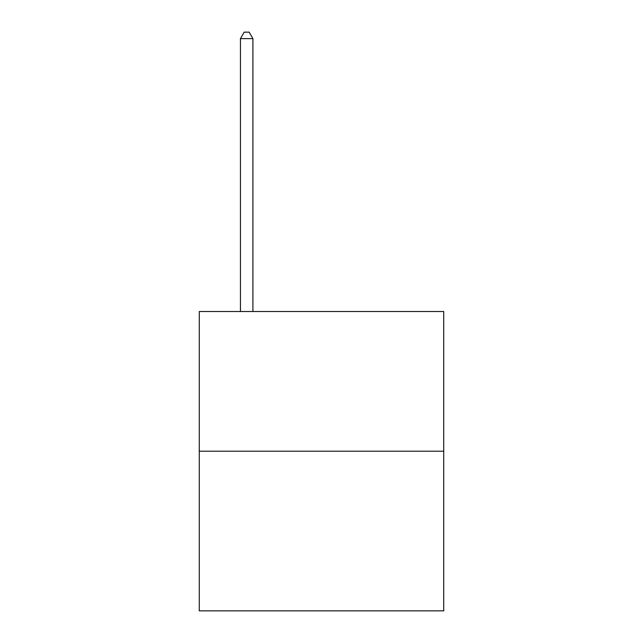 <?xml version="1.0" encoding="UTF-8"?>
<svg xmlns="http://www.w3.org/2000/svg" width="643" height="643" viewBox="0 0 643 643"><rect width="100%" height="100%" fill="white"/><g stroke="black" fill="none" stroke-linecap="round" stroke-linejoin="round"><path stroke-width="0.96" d="M443.726 451.209L443.726 311.525L199.274 311.525L199.274 610.85L443.726 610.85L443.726 451.209L199.274 451.209M252.908 311.525L252.908 38.636L240.434 38.636L240.434 311.525M240.434 38.636L244.171 32.15L249.162 32.15L252.908 38.636"/></g></svg>
